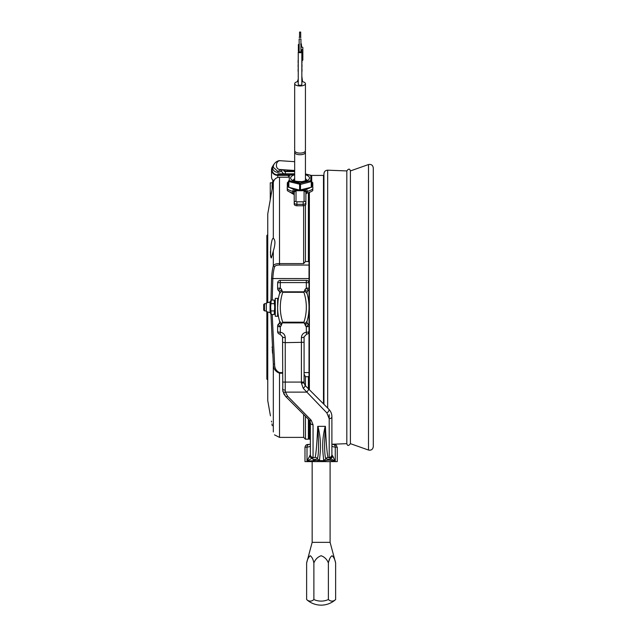 <?xml version="1.0" encoding="UTF-8"?>
<svg xmlns="http://www.w3.org/2000/svg" width="637" height="637" viewBox="0 0 637 637"><rect width="100%" height="100%" fill="white"/><g stroke="black" fill="none" stroke-linecap="round" stroke-linejoin="round"><path stroke-width="0.96" d="M288.386 177.213L279.508 177.213C276.195 177.452 274.133 179.18 273.321 182.405L273.321 238.349C272.357 238.087 271.473 241.335 270.693 248.088L270.502 255.079L271.37 257.953L274.141 248.088C275.391 242.808 275.12 239.56 273.321 238.349L273.106 238.222M272.254 425.723C269.937 413.015 269.937 413.015 272.254 425.723L271.935 423.931M271.434 421.153L271.585 421.973M323.946 175.804L323.485 175.422L323.485 403.85M270.438 415.85L267.747 400.601L267.747 311.963M272.118 346.854L272.182 347.985M272.262 349.195L272.525 353.248M282.557 373.226L279.508 373.226C275.28 371.522 273.225 368.473 273.321 364.093L270.956 314.097M267.747 379.971L266.855 379.071L266.855 311.724M310.362 439.18L309.375 439.18L309.375 420.197M309.375 389.748L309.375 192.382M309.017 389.39L309.017 192.509M308.396 419.218L308.396 439.18L309.017 438.821L309.017 419.839M287.311 190.049L287.215 187.772A12.828 5.422 180 0 1 287.311 187.135M312.791 187.135A12.828 5.422 180 0 1 312.878 187.772L312.871 187.604M288.386 183.145A12.111 5.12 0 0 0 287.94 184.523A12.111 5.12 0 0 0 288.386 185.9M291.388 188.098A12.111 5.12 0 0 0 297.041 189.484M303.053 189.484A12.111 5.12 0 0 0 308.706 188.098M311.708 185.9A12.111 5.12 0 0 0 312.162 184.523A12.111 5.12 0 0 0 311.708 183.145M305.434 180.884L305.434 151.98C305.832 155.635 294.278 155.651 294.668 151.98L294.812 151.104M294.668 180.884L294.668 151.98M305.29 151.104L305.434 151.98M298.538 189.842L295.449 189.842L296.014 191.196A1.792 1.449 180 0 0 294.214 192.645L293.88 191.841A2.691 1.139 0 0 0 292.869 191.403A14.356 6.067 180 0 1 287.311 188.942L287.311 183.352M304.088 201.276A1.792 1.449 0 0 1 305.879 202.725A2.691 1.585 180 0 1 303.188 204.31L303.188 201.802A0.9 0.526 0 0 0 304.088 201.276L304.088 191.196A1.792 1.449 0 0 1 305.879 192.645L305.879 204.182A2.691 1.585 180 0 1 303.188 205.759L296.906 205.759A2.691 1.585 180 0 1 294.214 204.182L294.214 192.645L294.214 194.301L293.649 193.314A2.691 1.139 180 0 0 292.869 193.027L292.869 191.403A1.792 0.812 103.7 0 1 293.768 189.117A4.483 1.895 180 0 1 295.449 189.842A1.792 1.425 127.4 0 0 293.88 191.841M304.088 191.196L304.645 189.842A1.792 1.425 52.6 0 1 306.214 191.841L305.879 194.301L306.445 193.314A2.691 1.139 180 0 1 307.225 193.027A14.356 6.067 0 0 0 312.791 190.567L312.791 188.942A14.356 6.067 180 0 1 307.225 191.403A2.691 1.139 0 0 0 306.214 191.841M305.919 192.302A1.792 1.425 16.8 0 0 304.16 190.718L295.942 190.718A1.792 1.425 163.2 0 0 294.175 192.302M287.311 188.942L287.311 190.567A14.356 6.067 0 0 0 292.869 193.027M312.791 183.352L312.791 188.942M287.311 188.417A12.828 5.422 180 0 1 287.215 187.772M287.645 190.829L294.214 194.683M312.791 188.425L312.878 187.772A12.828 5.422 180 0 1 312.791 188.417M270.956 300.497L271.561 278.536C271.832 273.217 272.421 268.997 273.321 265.868C274.069 264.323 276.132 263.567 279.508 263.599L303.634 263.599L305.434 261.544L305.434 205.05M305.434 261.544L308.396 261.544L308.396 192.708M303.634 263.599L303.634 205.735M309.017 261.95L308.396 261.544M308.396 388.769L308.396 376.722L309.017 376.037M305.434 385.799L305.434 376.722L308.396 376.722M308.396 439.18L305.434 439.18L305.434 416.248M305.434 376.722L304.088 374.118M309.017 265.064L279.508 265.064C276.84 265.024 275.2 265.613 274.579 266.839C273.679 269.754 273.09 273.671 272.819 278.592L272.214 300.051M305.434 439.18L303.634 437.388L303.634 414.456M272.214 314.551L274.579 363.99C274.499 368.122 276.139 370.989 279.508 372.581L282.557 372.581M274.507 434.848L279.508 437.388L279.508 372.581M273.321 431.958C275.399 436.743 275.399 436.743 273.321 431.958L273.321 364.093L274.579 363.99M266.855 302.87L266.855 235.531L267.747 234.631M267.747 302.631L267.747 213.992L273.321 182.405M271.099 257.802L270.876 257.356M270.669 256.512L270.558 255.66M270.558 255.644L270.47 254.442M270.438 253.032L270.47 251.456M273.321 251.591L273.321 265.868L274.579 266.839M294.668 83.702L294.668 150.284C294.254 154.035 305.84 154.035 305.434 150.284L305.434 83.702A5.383 2.277 180 0 1 300.051 85.971A5.383 2.277 180 0 1 294.668 83.702A5.383 2.277 180 0 1 298.251 81.552M301.842 51.971A1.792 0.756 180 0 1 300.051 52.728A1.792 0.756 180 0 1 298.251 51.971L298.251 84.498A1.792 0.756 180 0 0 300.051 85.254A1.792 0.756 180 0 0 301.842 84.498L301.842 51.971A1.792 0.756 180 0 0 300.943 51.318M300.943 49.726A1.792 0.756 180 0 1 301.842 50.379A1.792 0.756 180 0 1 300.943 51.04M299.151 51.04A1.792 0.756 180 0 1 298.251 50.379A1.792 0.756 180 0 1 299.151 49.726M299.151 38.961L300.943 38.961L300.943 51.971L299.151 51.971L299.151 38.961L300.943 38.961M299.151 37.368L300.943 37.368L299.151 37.368M298.251 51.971A1.792 0.756 180 0 1 299.151 51.318M301.842 81.552A5.383 2.277 180 0 1 305.434 83.702M294.668 174.076L289.286 175.39L289.286 180.645L300.051 183.273L310.816 180.645A0.9 0.812 180 0 1 311.708 181.457L300.497 184.411L288.386 181.457L288.386 187.151L299.597 190.105L311.708 187.151L311.708 176.202L311.708 181.895M288.832 187.477L288.832 181.784A0.9 0.406 103.7 0 1 289.286 180.645A0.9 0.812 180 0 0 288.386 181.457L288.386 181.895M304.781 323.994L307.082 321.128A2.691 2.644 -164 0 0 307.727 323.684L307.727 323.684C306.357 323.365 305.649 324.137 305.617 326.025L303.937 322.195A47.552 47.552 0 0 0 303.897 292.279L305.099 289.317L306.325 288.091L308.228 290.464L307.79 290.91A2.691 2.691 0 0 0 307.098 293.546L307.09 293.514A50.243 50.243 0 0 1 307.082 321.128L307.098 321.048A2.691 2.691 0 0 0 307.79 323.692L308.228 324.129A2.691 2.691 0 0 1 309.017 326.033A2.691 0.693 -0 0 1 306.325 326.733A2.691 0.502 -45 0 0 307.026 326.033A2.691 0.502 -45 0 0 308.228 324.129M283.664 393.682L285.71 396.525L309.311 420.133L285.71 396.525L282.796 391.182L282.557 336.901L280.089 334.226A2.691 2.691 0 0 1 277.621 331.543L277.621 326.033A2.691 2.691 0 0 1 278.409 324.129L278.855 323.692A2.691 2.691 0 0 0 279.539 321.048L279.563 321.128A50.243 50.243 0 0 1 279.547 293.514L279.539 293.546A2.691 2.691 0 0 0 278.855 290.91L278.409 290.464A2.691 2.691 0 0 1 277.621 288.561L277.621 283.075A2.691 2.691 0 0 1 280.312 280.384L306.325 280.384A2.691 2.691 0 0 1 309.017 283.075L309.017 288.561A2.691 2.691 0 0 1 308.228 290.464A2.691 2.691 0 0 0 309.017 288.561A2.691 0.47 0 0 0 306.325 288.091L306.325 282.605L280.312 282.605L280.312 288.091L278.409 290.464A2.691 2.691 0 0 1 277.621 288.561A2.691 0.47 180 0 1 280.312 288.091L281.538 289.317L282.406 291.818L304.231 291.818M303.897 292.279L282.74 292.279L282.406 291.818M282.135 290.838L279.547 293.514A2.691 2.667 15.9 0 0 278.879 290.91C280.097 291.356 280.981 290.822 281.538 289.317M278.409 324.129A2.691 0.502 45 0 0 279.611 326.033A2.691 0.502 45 0 0 280.312 326.733L280.312 332.235C283.322 332.769 284.97 334.56 285.249 337.602L285.249 342.642L304.088 342.284L304.088 382.964L305.139 385.504L328.74 409.113C330.882 411.43 331.933 413.962 331.893 416.725L331.893 454.754L335.261 461.212L332.18 460.877C330.229 459.938 327.896 459.898 325.188 460.75L315.745 460.471L307.002 461.212L310.362 454.754L310.362 422.665L310.362 454.754A2.691 2.667 0 0 0 313.054 457.422L312.695 458.011L315.164 457.414C316.127 453.456 316.979 443.105 317.744 426.352L325.411 426.352C326.184 443.217 327.044 453.6 328.007 457.493L329.512 457.971L329.202 457.422A2.691 2.667 0 0 0 331.893 454.754L331.893 416.725C331.949 413.994 330.898 411.454 328.74 409.113L304.956 385.305A2.691 1.25 139.3 0 1 304.956 385.305M304.438 322.895L282.207 322.895L281.021 326.025C280.989 324.137 280.28 323.365 278.91 323.684A2.691 2.644 164 0 0 279.563 321.128A50.243 50.243 0 0 1 277.621 307.297L278.035 300.839L277.621 303.714M277.621 310.888L278.035 313.754M308.945 309.972L308.603 313.754M310.362 445.693C310.362 446.433 309.24 446.903 307.002 447.102L304.98 447.254L304.98 461.61L337.276 461.61L337.276 447.254L335.611 447.126M329.202 457.422L329.202 418.7L326.837 412.887L303.236 388.347L301.397 383.124L304.088 382.964M282.557 388.912A2.691 1.202 0 0 0 285.249 390.115L285.424 392.121L287.613 396.198L311.214 420.237L313.054 424.752L313.054 457.422M332.904 444.411A2.691 2.357 94.8 0 1 333.135 444.419L331.893 444.276L333.135 444.419A2.691 2.357 94.8 0 1 335.261 447.102C333.032 446.911 331.917 446.441 331.893 445.693M301.397 383.124L301.397 337.602C301.675 334.56 303.316 332.769 306.325 332.235L306.548 334.226L304.088 336.901L304.088 342.284M309.017 303.714L308.603 300.839M310.139 421.407L310.362 422.665L309.63 420.492M317.927 426.304C322.465 443.965 319.551 455.981 319.575 459.978L317.744 460.734M325.188 460.75L323.596 460.057C323.612 456.148 320.682 444.085 325.236 426.304M335.142 461.204L329.512 457.971A2.691 2.644 -52.2 0 0 332.172 455.296M336.296 447.174L336.766 447.214M336.973 447.23L336.487 445.351L334.409 444.53M308.603 457.931L307.249 460.742M333.748 458.114L333.231 457.016M333.183 456.92L332.665 455.925A2.691 2.452 -32.4 0 1 330.547 458.345A2.564 1.354 -86.3 0 0 329.839 459.611L332.18 460.877M328.007 457.493A2.564 2.54 -14.2 0 0 325.778 458.791L329.839 459.611M325.411 426.352C324.265 443.901 324.384 454.714 325.778 458.791A2.508 2.484 -11.1 0 1 323.596 460.057M315.745 460.471L313.022 459.58C315.737 459.444 317.194 459.158 317.393 458.712C318.779 454.563 318.89 443.782 317.744 426.352M319.575 459.978A2.508 2.484 10.7 0 1 317.393 458.712A2.564 2.54 13.8 0 0 315.164 457.414M313.022 459.58A2.564 1.258 86.6 0 0 312.17 458.162L307.002 461.212L307.002 447.102A2.691 2.357 -94.8 0 1 309.128 444.419L309.128 444.419C306.54 444.419 305.672 444.777 304.98 447.254M310.036 455.336A2.691 2.644 55.2 0 0 312.695 458.011L312.17 458.162A2.691 2.548 37.7 0 1 309.805 455.59M305.099 289.317C305.656 290.822 306.54 291.356 307.767 290.91L307.687 291.013M310.362 422.665A2.691 2.086 0 0 0 313.054 424.752M309.311 420.133A2.691 1.664 -45 0 0 311.214 420.237M285.71 396.525A2.691 1.226 -45 0 0 287.613 396.198M282.796 391.182A2.691 1.481 -12.2 0 0 285.424 392.121L306.445 392.121A2.691 1.163 -45 0 0 308.348 388.713M282.557 342.284L285.249 342.642L285.249 382.081L304.088 382.081M282.557 336.901A2.691 2.691 0 0 0 282.549 336.83A2.691 2.691 0 0 1 282.557 336.901A2.691 0.693 0 0 0 285.249 337.602M280.089 334.226L280.312 332.235A2.691 0.693 0 0 1 277.621 331.543A2.691 2.691 0 0 0 280.089 334.226A2.691 2.691 0 0 1 280.161 334.226A2.691 2.691 0 0 0 280.089 334.226M329.202 418.7A2.691 1.975 -0 0 0 331.893 416.725M326.837 412.887A2.691 1.521 -45 0 0 328.74 409.113M303.236 388.347A2.691 0.685 -45 0 0 305.139 385.504M301.397 337.602A2.691 0.693 0 0 0 304.088 336.901A2.691 2.691 0 0 1 304.088 336.83A2.691 2.691 0 0 0 304.088 336.901M309.017 331.543A2.691 2.691 0 0 1 306.548 334.226A2.691 2.691 0 0 0 306.477 334.226A2.691 2.691 0 0 1 306.548 334.226A2.691 2.691 0 0 0 309.017 331.543A2.691 0.693 0 0 1 306.325 332.235L306.325 326.733L305.617 326.025M307.767 290.91A2.691 2.667 -15.9 0 0 307.09 293.514L304.502 290.838M282.207 322.895L282.709 322.195L303.937 322.195M279.563 321.128L281.857 323.994M333.135 444.419L334.584 444.562M321.128 605.15A21.531 21.531 0 0 1 306.628 599.536A17.486 8.743 90 0 0 313.882 599.536A17.486 17.486 0 0 0 328.381 599.536A17.486 8.743 -90 0 0 335.635 599.536A21.531 21.531 0 0 1 321.128 605.15M312.162 461.61L312.162 542.35L330.101 542.35L335.635 562.997L335.635 599.536M312.162 542.35L306.628 562.997C307.337 559.358 308.547 556.937 310.259 555.743C311.971 556.961 313.173 559.382 313.882 562.997C315.283 559.374 317.704 556.961 321.128 555.743C324.567 556.969 326.988 559.382 328.381 562.997C329.09 559.358 330.3 556.937 332.02 555.743C333.724 556.961 334.935 559.382 335.635 562.997M329.791 558.577L328.947 561.014M306.628 562.997L306.628 599.536M313.882 562.997L313.882 599.536M328.381 562.997L328.381 599.536M270.08 302.002L270.08 312.592L266.314 311.581L266.314 303.013L270.08 302.002L271.211 300.051L274.157 300.051L274.714 307.297L274.157 314.551L271.211 314.551L270.653 307.297L271.211 300.051M271.211 310.928L274.157 310.928M271.211 303.674L274.157 303.674M277.621 316.27L277.621 298.331L275.288 298.331L275.288 316.27L277.621 316.27M264.482 310.888L264.482 303.714L263.71 304.478L263.71 310.115L264.482 310.888L266.314 310.888M272.357 182.835L270.263 182.835L270.263 193.242L271.41 193.242M272.485 187.127L272.055 185.415L272.174 188.926M270.263 193.242L270.263 199.747M272.827 166.185A6.282 5.693 0 0 0 271.521 169.657A6.282 5.693 0 0 0 277.796 175.35L288.999 175.35M271.521 169.657L271.521 176.863A6.282 5.693 0 0 0 273.679 181.155M294.668 171.122L285.87 171.122A1.792 1.624 180 0 1 284.102 169.784M274.077 164.274A5.2 4.714 0 0 0 272.596 167.579A5.2 4.714 0 0 0 277.796 172.293A5.2 4.714 0 0 0 282.462 169.673M272.827 180.343A5.2 4.714 0 0 0 273.512 181.625M298.251 60.069A1.935 1.115 -0 0 0 298.124 60.372L298.124 62.959A1.935 1.115 180 0 0 298.251 63.262M301.842 63.262A1.935 1.115 180 0 0 301.986 62.84L301.986 60.491A1.935 1.115 180 0 0 301.97 60.364A1.935 1.115 180 0 0 301.842 60.069M301.986 62.84A1.935 1.115 180 0 0 301.842 62.418M299.549 32.336L299.549 37.057L299.573 32.049L300.664 32.049L300.696 37.105L300.696 32.336M301.842 52.314L302.225 52.162A1.075 0.884 0 0 0 302.846 51.366L302.846 49.837A0.541 0.438 0 0 0 302.718 49.543M301.842 51.979L302.225 51.836A1.075 0.884 0 0 0 302.846 51.04M300.943 46.748L300.943 47.146M301.014 47.154L302.312 47.154A0.541 0.438 180 0 1 302.846 47.592L302.846 49.121A1.075 0.884 180 0 1 302.225 49.925L301.723 50.108M300.656 44.208L301.357 43.889L300.943 43.332M301.357 43.889L301.588 46.246M301.588 47.154L301.588 46.947A0.932 0.533 180 0 0 301.014 46.453L301.014 46.748M302.846 48.794A1.075 0.884 180 0 1 302.225 49.59L301.428 49.893M298.363 50.124L298.363 44.749A0.932 0.533 -0 0 1 299.151 44.216M299.573 32.049L300.664 32.049M298.251 64.281A1.935 1.115 -0 0 0 298.124 64.576L298.124 67.172A1.935 1.115 180 0 0 298.251 67.466M301.842 67.474A1.935 1.115 180 0 0 301.986 67.052L301.986 64.695A1.935 1.115 180 0 0 301.978 64.576A1.935 1.115 180 0 0 301.842 64.281M301.986 67.052A1.935 1.115 180 0 0 301.842 66.63M301.842 56.518L302.225 56.374A1.075 0.884 0 0 0 302.846 55.578L302.846 54.041A0.541 0.438 0 0 0 302.718 53.755M301.842 56.191L302.225 56.048A1.075 0.884 0 0 0 302.846 55.244M302.798 51.621A0.541 0.438 180 0 1 302.846 51.804L302.846 53.333A1.075 0.884 180 0 1 302.225 54.129L301.842 54.28M302.846 53.006A1.075 0.884 180 0 1 302.225 53.803L301.842 53.946M298.251 68.509A1.935 1.115 -0 0 0 298.124 68.812L298.124 71.4A1.935 1.115 180 0 0 298.251 71.702M301.842 71.702A1.935 1.115 180 0 0 301.986 71.28L301.986 68.931A1.935 1.115 180 0 0 301.97 68.804A1.935 1.115 180 0 0 301.842 68.509M301.986 71.28A1.935 1.115 180 0 0 301.842 70.858M301.986 60.698L302.225 60.603A1.075 0.884 0 0 0 302.846 59.806L302.846 58.278A0.541 0.438 0 0 0 302.718 57.983M301.842 59.687L302.225 60.276A1.075 0.884 0 0 0 302.846 59.472M302.798 55.841A0.541 0.438 180 0 1 302.846 56.032L302.846 57.561A1.075 0.884 180 0 1 302.225 58.357L301.842 58.508M302.846 57.234A1.075 0.884 180 0 1 302.225 58.031L301.842 58.174M373.29 446.083L373.29 167.929C372.844 165.174 371.252 164.043 368.505 164.545L368.505 450.048C371.252 450.558 372.844 449.427 373.29 446.664L373.29 307.297M350.406 170.931C349.769 168.542 348.574 168.542 346.823 170.931L346.823 443.663C347.468 446.051 348.662 446.051 350.406 443.663L350.406 170.931L368.505 164.545M323.946 404.312L323.946 173.766C324.177 171.52 325.419 170.326 327.673 170.183L327.673 408.038M296.906 204.015L296.906 204.31A2.691 1.585 180 0 1 294.214 202.725A1.792 1.449 180 0 1 296.014 201.276A0.9 0.526 0 0 0 296.906 201.802L296.906 204.015M303.188 205.759L303.188 204.31L296.906 204.31L296.906 205.759M296.014 191.196L296.014 201.276M303.188 201.802L296.906 201.802M307.225 193.027L307.225 191.403A1.792 0.812 76.3 0 0 306.325 189.117A4.483 1.895 180 0 0 304.645 189.842L301.564 189.842M288.386 182.548A12.557 5.311 0 0 0 288.386 186.49M290.177 187.804A12.557 5.311 0 0 0 293.768 189.117M306.325 189.117A12.557 5.311 0 0 0 309.916 187.804M311.708 186.49A12.557 5.311 0 0 0 311.708 182.548M279.508 177.213L279.508 265.064M304.088 372.581L309.017 372.581M309.017 278.592L271.561 278.536M305.434 174.753A9.42 3.981 180 0 1 309.471 178.018A9.42 3.981 180 0 1 300.051 181.999A9.42 3.981 180 0 1 290.631 178.018A9.42 3.981 180 0 1 294.668 174.753M306.747 180.175A6.728 2.843 0 0 0 305.434 178.75M294.668 178.75A6.728 2.843 0 0 0 293.354 180.175M300.497 190.105L300.497 184.411A0.9 0.406 -103.7 0 0 300.051 183.273A0.9 0.406 -76.3 0 0 299.597 184.411L299.597 190.105M311.175 175.462A0.9 0.406 103.7 0 0 311.023 175.334A0.9 0.406 103.7 0 0 310.816 175.39L310.816 180.645A0.9 0.406 -103.7 0 1 311.262 181.784L311.262 187.477M305.434 173.965L311.023 175.334A0.9 0.9 0 0 1 311.708 176.202A0.9 0.812 180 0 0 310.816 175.39L305.434 174.076M294.668 173.965L289.071 175.334A0.9 0.9 0 0 0 288.386 176.202A0.9 0.812 180 0 1 289.286 175.39A0.9 0.406 -103.7 0 0 289.071 175.334A0.9 0.406 -103.7 0 0 288.919 175.462M282.74 292.279A47.552 47.552 0 0 0 282.709 322.195M335.261 447.102L335.261 461.212M329.202 414.615L329.202 443.034M282.557 382.081L285.249 382.081L285.249 390.115M281.021 326.025L280.312 326.733A2.691 0.693 0 0 1 277.621 326.033M306.325 280.384A2.691 2.691 0 0 1 309.017 283.075A2.691 0.47 0 0 0 306.325 282.605L306.325 280.384M307.09 293.514A50.243 50.243 0 0 1 307.082 321.128M277.621 283.075A2.691 2.691 0 0 1 280.312 280.384L280.312 282.605A2.691 0.47 180 0 0 277.621 283.075M281.474 169.609L277.804 171.401L273.4 167.42C272.668 163.59 277.804 159.975 280.535 160.739L280.67 160.747C275.582 159.959 274.698 169.243 279.834 169.498L280.097 169.514M294.668 163.136L294.668 169.418M273.05 180.876L273.313 182.453M272.055 185.415L272.684 181.633L272.962 184.435M301.842 79.896L302.328 79.936L301.842 76.241M283.537 169.745A5.741 5.207 180 0 1 283.537 169.88A1.792 1.624 0 0 0 285.328 171.568L294.668 171.568M290.99 174.864L277.796 174.864A5.741 5.207 180 0 1 272.055 169.657A5.741 5.207 180 0 1 272.596 167.459M284.333 173.829A3.591 3.249 180 0 1 281.737 170.7M277.796 175.35L277.796 177.452M285.328 171.568L285.328 173.829M287.311 182.715L288.386 181.856M312.791 182.715L311.708 181.856M323.485 175.422L311.246 175.422M303.634 437.388L279.508 437.388M306.779 180.454L302.121 181.633C296.643 181.585 293.681 181.051 293.219 180.04L293.323 180.454M310.362 444.276L307.878 444.53M307.01 292.55L307.058 293.37M330.101 542.35L330.101 461.61M275.288 312.592L274.157 314.551M270.08 312.592L271.211 314.551M275.288 302.002L274.157 300.051M266.314 303.714L264.482 303.714M279.962 169.506L294.668 170.477M280.535 160.739L294.668 161.679M272.684 181.633L273.209 180.032M302.519 81.679L302.328 79.936M297.304 81.743L298.251 79.139M277.796 173.829L294.668 173.829M272.596 169.697L272.596 167.579M287.398 170.007L287.398 171.122M301.842 63.891L301.978 64.576M301.842 68.127L301.97 68.804M346.823 443.663L331.893 444.252M350.406 443.663L368.505 450.048M346.823 170.931L327.673 170.183"/></g></svg>
